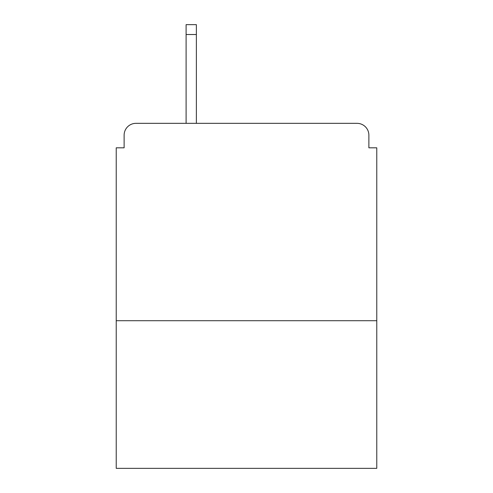 <?xml version="1.0" encoding="UTF-8"?>
<svg xmlns="http://www.w3.org/2000/svg" width="493" height="493" viewBox="0 0 493 493"><rect width="100%" height="100%" fill="white"/><g stroke="black" fill="none" stroke-linecap="round" stroke-linejoin="round"><path stroke-width="0.74" d="M376.769 320.715L376.769 147.814L368.875 147.814L368.875 135.181A11.844 11.844 0 0 0 357.031 123.336L135.969 123.336A11.844 11.844 0 0 0 124.125 135.181L124.125 147.814L116.231 147.814L116.231 468.35L376.769 468.35L376.769 320.715L116.231 320.715M124.125 135.181L124.125 147.814M357.031 123.336L308.082 123.336M184.918 123.336L135.969 123.336M368.875 147.814L368.875 135.181M196.368 34.516L186.101 34.516L186.101 24.65L196.368 24.65L196.368 123.336M186.101 34.516L186.101 123.336"/></g></svg>
